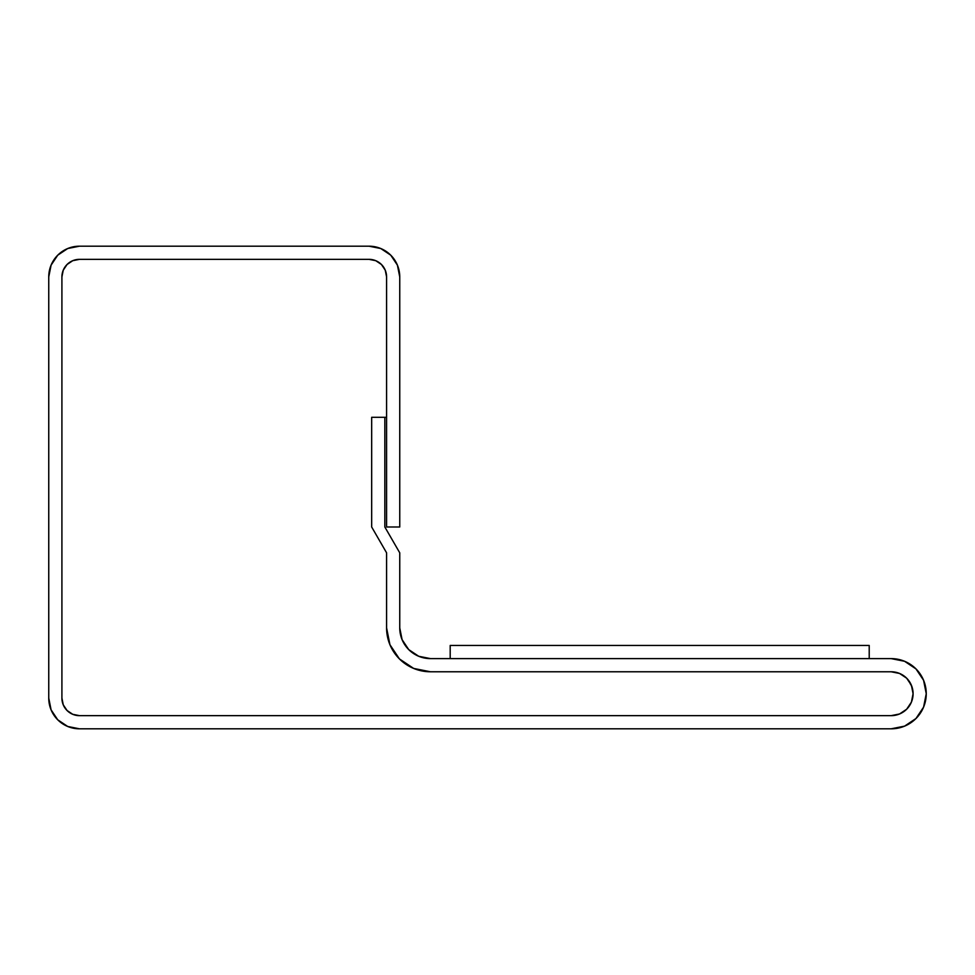<?xml version="1.0" encoding="UTF-8"?>
<svg xmlns="http://www.w3.org/2000/svg" width="975" height="975" viewBox="0 0 975 975"><rect width="100%" height="100%" fill="white"/><g stroke="black" fill="none" stroke-linecap="round" stroke-linejoin="round"><path stroke-width="0.73" stroke-dasharray="4.88 3.66" d="M67.689 248.527L79.463 246.188A30.712 30.712 0 0 0 48.75 276.9L51.09 265.151M67.726 726.485L57.744 719.818L51.09 709.849L48.75 698.1L48.75 276.9L48.75 698.1A30.712 30.712 0 0 0 79.463 728.812L891.15 728.812A35.1 35.1 0 0 0 926.25 693.713A35.1 35.1 0 0 0 891.15 658.612L430.462 658.612L891.15 658.612M380.786 248.527L390.756 255.182L397.41 265.151L399.75 276.9L399.75 526.987L386.587 526.987L386.587 276.9A17.55 17.55 0 0 0 369.038 259.35L79.463 259.35A17.55 17.55 0 0 0 61.912 276.9L61.912 698.1A17.55 17.55 0 0 0 79.463 715.65L891.15 715.65A21.938 21.938 0 0 0 913.088 693.713A21.938 21.938 0 0 0 891.15 671.775L430.462 671.775A43.875 43.875 0 0 1 386.587 627.9L389.927 644.694L386.587 627.9L386.587 552.825L386.587 627.9A43.875 43.875 0 0 0 430.462 671.775L413.668 668.436L399.433 658.929L389.927 644.694L386.587 627.9L386.587 552.825L371.67 526.987L371.67 417.3L384.832 417.3L384.832 526.987L399.75 552.825L399.75 627.9A30.712 30.712 0 0 0 430.462 658.612M71.955 261.032L79.463 259.35A17.55 17.55 0 0 0 61.912 276.9L61.912 698.1L61.912 276.9L63.253 270.185L67.056 264.493L72.747 260.691L67.056 264.493L63.253 270.185L61.912 276.9A17.55 17.55 0 0 1 79.463 259.35L369.038 259.35L79.463 259.35L72.747 260.691L79.463 259.35L369.038 259.35A17.55 17.55 0 0 1 386.587 276.9L385.247 270.185L381.444 264.493L375.753 260.691L369.038 259.35L79.463 259.35L369.038 259.35L375.753 260.691L381.444 264.493L385.247 270.185L381.444 264.493L375.753 260.691L369.038 259.35A17.55 17.55 0 0 1 386.587 276.9L386.587 417.3L371.67 417.3L371.67 526.987L386.587 552.825L371.67 526.987L371.67 417.3L386.587 417.3L386.587 276.9L386.587 417.3L386.587 276.9L385.247 270.185L386.587 276.9L386.587 526.987L399.75 526.987L399.75 276.9A30.712 30.712 0 0 0 369.038 246.188L79.463 246.188L369.038 246.188M61.912 276.9L61.912 698.1L61.912 276.9L61.912 698.1L63.253 704.815L67.056 710.507L72.747 714.309L79.463 715.65L891.15 715.65L899.547 713.98L906.665 709.227L911.418 702.11L913.088 693.713A21.938 21.938 0 0 1 891.15 715.65A21.938 21.938 0 0 0 913.088 693.713L911.418 702.11L906.665 709.227L899.547 713.98L891.15 715.65L79.463 715.65L72.747 714.309L67.056 710.507L63.253 704.815L61.912 698.1L63.253 704.815L67.056 710.507L70.273 713.054M912.344 688.045L906.665 678.198L899.547 673.445L891.15 671.775L430.462 671.775L891.15 671.775L899.547 673.445L906.665 678.198L911.418 685.315L913.088 693.713L911.418 685.315L906.665 678.198L899.547 673.445L891.15 671.775L430.462 671.775L413.668 668.436L430.462 671.775L891.15 671.775A21.938 21.938 0 0 1 913.088 693.713A21.938 21.938 0 0 0 891.15 671.775L430.462 671.775A43.875 43.875 0 0 1 386.587 627.9L386.587 552.825L371.67 526.987L371.67 417.3L384.832 417.3L384.832 526.987L399.75 552.825L399.75 627.9L402.09 639.649L408.744 649.618L418.714 656.273M904.568 661.282L915.964 668.899L923.581 680.282L926.25 693.713L923.581 707.143M915.964 718.526L904.581 726.143M891.15 728.812L79.463 728.812M389.927 644.694L399.433 658.929L413.668 668.436L399.433 658.929L389.927 644.694M72.101 714.029L79.463 715.65L891.15 715.65L899.547 713.98L906.665 709.227L911.418 702.11L913.088 693.713M371.67 417.3L384.832 417.3L371.67 417.3L371.67 526.987L386.587 552.825L386.587 627.9L386.587 552.825L371.67 526.987L371.67 417.3M70.273 261.946L67.056 264.493L63.253 270.185M79.463 715.65L891.15 715.65L79.463 715.65A17.55 17.55 0 0 1 61.912 698.1A17.55 17.55 0 0 0 79.463 715.65M450.194 658.612L450.194 645.45L869.213 645.45L869.213 658.612L450.194 658.612L869.213 658.612L869.213 645.45L450.194 645.45L450.194 658.612"/><path stroke-width="1.46" d="M51.09 265.151L57.744 255.182L51.09 265.151L48.75 276.9L48.75 698.1L48.75 276.9A30.712 30.712 0 0 1 79.463 246.188L369.038 246.188A30.712 30.712 0 0 1 399.75 276.9L399.75 526.987L399.75 276.9L397.41 265.151L390.756 255.182L380.786 248.527L369.038 246.188L79.463 246.188L67.714 248.527L57.744 255.182L67.714 248.527M79.463 728.812A30.712 30.712 0 0 1 48.75 698.1L51.09 709.849L57.744 719.818L67.714 726.473L79.463 728.812L891.15 728.812L79.463 728.812L67.714 726.473M891.15 658.612L904.581 661.282L891.15 658.612L430.462 658.612L891.15 658.612A35.1 35.1 0 0 1 926.25 693.713A35.1 35.1 0 0 1 891.15 728.812L904.581 726.143L891.15 728.812M430.462 658.612A30.712 30.712 0 0 1 399.75 627.9L399.75 552.825L384.832 526.987L384.832 417.3L371.67 417.3L371.67 526.987L386.587 552.825L386.587 627.9L386.587 552.825L371.67 526.987L371.67 417.3L384.832 417.3L384.832 526.987L399.75 552.825L399.75 627.9L402.09 639.649L408.744 649.618L418.714 656.273L430.462 658.612L418.714 656.273M430.462 671.775A43.875 43.875 0 0 1 386.587 627.9L389.927 644.694L399.433 658.929L413.668 668.436L430.462 671.775L891.15 671.775A21.938 21.938 0 0 1 913.088 693.713A21.938 21.938 0 0 1 891.15 715.65L79.463 715.65A17.55 17.55 0 0 1 61.912 698.1L61.912 276.9A17.55 17.55 0 0 1 79.463 259.35L369.038 259.35A17.55 17.55 0 0 1 386.587 276.9L386.587 526.987L399.75 526.987L386.587 526.987L386.587 276.9L385.247 270.185L381.444 264.493L375.753 260.691L369.038 259.35L79.463 259.35L72.747 260.691L67.056 264.493L63.253 270.185L61.912 276.9L61.912 698.1L63.253 704.815L67.056 710.507L72.747 714.309L79.463 715.65L891.15 715.65L899.547 713.98L906.665 709.227L911.418 702.11L913.088 693.713L911.418 685.315L906.665 678.198L899.547 673.445L891.15 671.775L430.462 671.775M904.581 661.282L915.964 668.899L923.581 680.282L926.25 693.713L923.581 707.143L915.964 718.526L904.581 726.143M369.038 246.188L380.786 248.527M913.088 693.713L912.344 688.045M923.581 707.143L915.964 718.526M70.273 713.054L72.101 714.029M384.832 417.3L386.587 417.3L384.832 417.3M71.955 261.032L70.273 261.946M63.253 270.185L61.912 276.9M450.194 645.45L869.213 645.45L869.213 658.612L450.194 658.612L450.194 645.45L869.213 645.45L869.213 658.612L450.194 658.612L450.194 645.45"/></g></svg>
